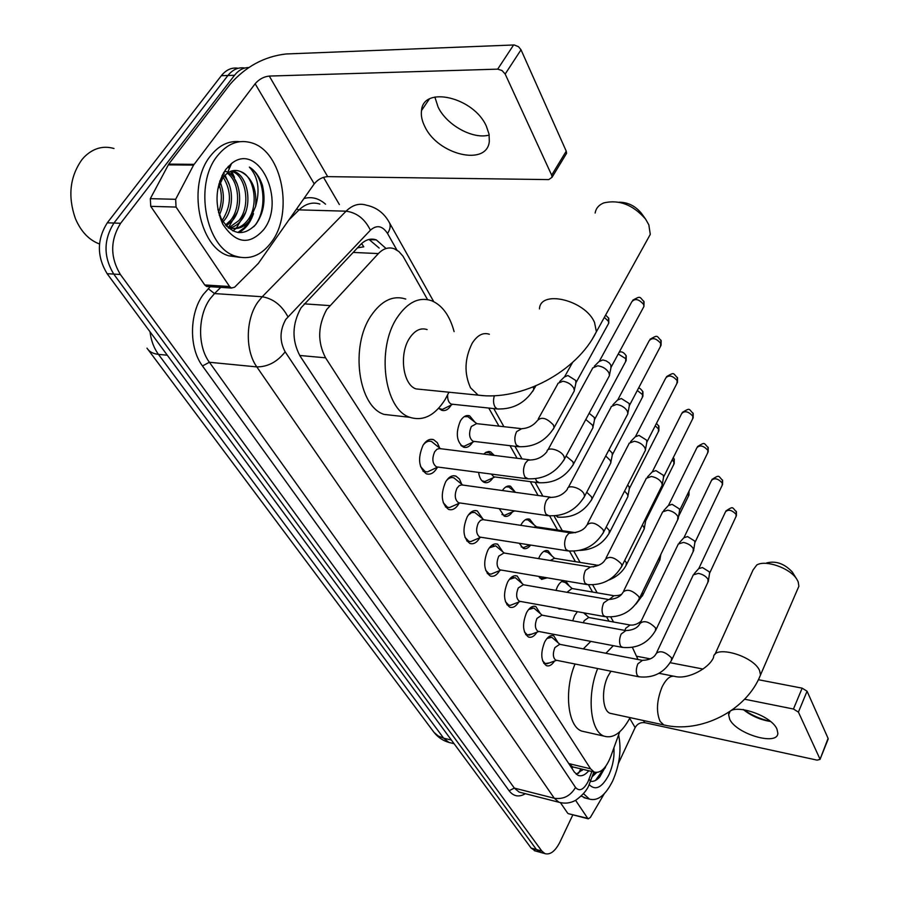 <?xml version="1.0" encoding="UTF-8"?>
<svg xmlns="http://www.w3.org/2000/svg" width="899" height="899" viewBox="0 0 899 899"><rect width="100%" height="100%" fill="white"/><g stroke="black" fill="none" stroke-linecap="round" stroke-linejoin="round"><path stroke-width="1.35" d="M572.685 620.816L574.573 615.658L577.383 611.691M585.384 613.129L586.103 615.051M555.942 590.385L557.504 586.541C560.021 581.99 562.74 580.17 565.662 581.069L569.427 586.148M538.625 558.605L539.715 556.2C542.277 551.66 545.064 549.862 548.075 550.784L552.053 556.043M520.735 525.364L521.162 524.555C523.78 520.038 526.634 518.262 529.736 519.217L533.95 524.645M502.35 490.584C504.935 486.764 507.677 485.325 510.587 486.269L515.048 491.888M483.651 454.13L486.078 452.231L489.112 451.523L490.584 451.849L494.338 455.456M472.548 442.286C469.806 446.578 466.75 448.196 463.401 447.14C456.467 441.679 455.467 432.936 460.4 420.923C463.176 416.484 466.266 414.787 469.649 415.855L474.661 421.878M451.264 405L451.163 405.179C448.343 409.663 445.151 411.36 441.589 410.247L438.701 408.18M554.514 661.068C551.885 665.046 549.165 666.575 546.367 665.642C540.895 661.125 540.333 653.225 544.693 641.953C547.502 636.852 550.514 634.795 553.728 635.784L557.998 642.583M536.995 632.188C534.276 636.38 531.41 637.987 528.432 637.009C522.667 632.289 522.038 624.164 526.544 612.646C529.41 607.544 532.511 605.51 535.826 606.533L540.355 613.556M518.757 602.049C515.925 606.477 512.924 608.185 509.733 607.151C503.654 602.218 502.946 593.857 507.62 582.069C510.553 576.978 513.734 574.967 517.161 576.034L521.948 583.282M499.743 570.584C496.81 575.27 493.641 577.079 490.236 576.001C483.797 570.831 483.01 562.223 487.865 550.143C490.854 545.075 494.124 543.086 497.653 544.187L502.732 551.694M479.886 537.692C476.863 542.67 473.526 544.592 469.874 543.446C463.052 538.04 462.176 529.163 467.222 516.79C470.278 511.733 473.627 509.778 477.279 510.924L482.673 518.689M459.153 503.271L459.007 503.519C455.905 508.643 452.422 510.61 448.59 509.418C441.364 503.743 440.375 494.574 445.623 481.898C448.747 476.852 452.186 474.93 455.95 476.122L459.423 478.987L461.681 484.168M437.465 467.21L437.026 468.008C433.846 473.11 430.284 475.032 426.317 473.795C418.642 467.84 417.541 458.366 423.002 445.353C426.193 440.341 429.733 438.454 433.621 439.69L437.296 442.668L439.723 448.028M427.564 299.614L402.943 256.136L398.864 251.506L394.144 248.708C388.604 246.854 383.356 248.472 378.389 253.574L326.719 309.481C317.774 325.921 317.392 342.036 325.573 357.824L590.564 768.802L594.194 772.061C600.453 773.578 605.96 768.443 610.702 756.666L619.714 731.831M574.36 767.296L576.416 767.791M361.6 243.573L363.78 246.82L357.442 247.877M325.573 357.824L299.715 355.476L568.786 763.588L572.629 766.903M609.005 621.187L606.589 616.894M592.565 592.036L588.452 584.755M575.427 561.673L569.483 551.132M557.549 529.983L549.637 515.97M538.085 495.484L530.264 481.628M517.082 458.276L509.991 445.69M498.956 426.137L488.753 408.056M492.91 477.886C490.258 481.898 487.37 483.392 484.258 482.403C481.235 481.044 479.358 477.717 478.628 472.413M512.396 511.924C509.845 515.666 507.115 517.071 504.204 516.127L499.26 508.654M530.668 545.064C528.297 548.154 525.848 549.278 523.319 548.424L519.217 543.266M547.176 577.821L541.648 579.372L538.602 576.383M562.358 608.983L559.223 609.061L557.829 608.162M540.951 852.51L536.478 849.577L113.735 274.083C103.396 256.844 103.464 239.831 113.948 223.042L227.919 75.494C232.751 69.493 238.392 67.009 244.82 68.032C238.392 67.009 232.751 69.493 227.919 75.494L113.948 223.042C103.464 239.831 103.396 256.844 113.735 274.083L536.478 849.577L540.951 852.51M535.635 851.038L531.14 848.094L107.127 273.689C96.766 256.496 96.822 239.527 107.307 222.795L221.345 75.696C226.166 69.717 231.807 67.245 238.235 68.257M385.896 248.36L376.288 239.876C370.736 238.044 365.488 239.628 360.533 244.629L301.053 307.795C292.006 324.179 291.669 340.238 300.03 355.993L574.405 772.14L578.035 775.354C581.507 776.612 585.092 775.084 588.789 770.769M228.031 166.686L229.324 168.619M230.863 171.248L231.74 172.923M572.854 814.831L559.987 841.981C555.267 851.218 550.244 855.095 544.918 853.612L541.827 851.05L120.376 274.487C110.071 257.193 110.15 240.134 120.623 223.289L234.538 75.28C238.583 70.178 243.303 67.605 248.708 67.549M323.494 177.328L339.361 204.545M583.091 769.398L576.214 774.23M369.039 239.449L379.176 248.068M489.213 135.052C473.121 139.693 446.758 125.276 438.105 107.105L434.858 97.036M486.37 126.253C473.874 97.227 423.215 85.383 421.519 110.532C420.833 115.544 421.957 120.938 424.901 126.725C438.038 154.988 487.078 166.618 489.314 141.401L489.056 134.142L486.37 126.253M208.152 286.567L206.601 286.466L204.747 284.961L229.582 286.523L176.058 207.062L150.74 206.343L150.313 198.668L168.731 164.112L229.975 84.427C245.517 66.65 264.171 56.502 285.949 53.985L514.206 44.961L518.498 46.692L521.027 49.793L505.182 74.033L502.024 70.515L497.686 69.144L269.284 76.067C263.789 76.662 259.069 79.224 255.147 83.753L193.577 165.09L175.653 199.297L176.058 207.062M204.747 284.961L150.74 206.343M229.582 286.523L231.414 288.051L234.617 287.197L258.316 263.441L314.234 183.868C317.864 179.418 322.348 177.002 327.686 176.631L548.738 179.598L552.042 177.283L551.66 175.148L566.235 151.156L521.027 49.793M566.235 151.156L566.595 153.302L565.538 155.033M551.66 175.148L505.182 74.033M99.486 243.977C88.934 240.033 80.876 231.504 75.325 218.401C67.683 196.274 69.886 176.676 81.944 159.617L84.248 156.988C93.159 148.223 103.082 145.391 114.004 148.492M271.588 241.932C261.463 255.597 249.45 260.339 235.527 256.159C205.905 248.012 193.633 184.868 217.232 156.078C227.402 143.379 238.988 139.008 251.978 142.963C282.353 151.83 293.715 212.973 271.588 241.932M240.112 257.372L228.796 255.822C199.106 247.686 186.778 184.745 210.388 156.044C218.828 145.323 228.593 140.536 239.673 141.694M217.873 209.411L221.233 218.671C231.931 234.965 243.449 236.92 255.766 224.514C263.665 213.468 265.89 200.443 262.452 185.452C259.676 176.934 255.305 170.821 249.36 167.102C258.204 176.777 260.283 189.903 255.608 206.489C257.024 189.172 252.035 177.541 240.617 171.585C236.032 169.675 231.594 170.192 227.323 173.147L223.098 177.328L217.727 189.386M225.716 169.473L231.582 163.472C258.8 141.357 286.455 200.915 263.755 229.56C249.495 245.562 235.841 243.753 222.772 224.154C214.254 204.545 215.232 186.318 225.716 169.473M229.245 227.503L238.887 220.558C251.169 206.253 246.079 175.586 231.998 171.406L234.088 171.428C248.169 175.608 253.237 206.309 240.954 220.626C237.606 224.885 233.504 227.402 228.627 228.166M224.952 171.765L223.784 172.35M225.48 225.076L230.638 220.277C241.393 207.455 239.19 181.115 227.245 173.204M226.245 225.919L232.695 220.345C243.899 207.096 240.898 179.429 228.245 172.529M227.728 172.226L225.885 171.383M222.154 220.367L222.446 220.008C231.504 205.568 231.751 191.296 223.188 177.204M223.154 177.159L221.952 175.732M223.008 221.772L224.492 220.075C233.942 208.59 233.718 186.16 224.199 175.979M223.716 175.451L222.626 174.395M218.513 212.524C222.177 202.713 222.3 193.24 218.873 184.081M219.255 215.322C224.593 203.68 224.739 192.364 219.682 181.362M228.413 227.739L228.189 227.795C235.471 229.695 241.809 227.38 247.191 220.839C259.373 206.568 254.541 176.047 240.617 171.585M226.436 226.121L230.065 227.795C237.415 229.829 243.82 227.526 249.281 220.907L255.608 206.489M221.3 185.172L219.85 180.856M229.267 184.733L225.053 175.08M224.256 173.855L223.503 172.81M228.683 227.278L237.314 212.007M237.302 184.317L230.504 171.383M232.875 230.908L235.864 228.582M236.336 228.144L245.371 212.793M238.763 232.605C245.539 229.054 250.439 222.716 253.484 213.569M237.875 232.493L244.236 227.762L249.203 221.008M253.788 226.728C267.947 211.321 265.115 176.204 249.36 167.102M646.066 242L650.28 234.392L648.831 224.817L645.561 219.064C632.941 204.702 619.006 199.331 603.735 202.927C598.824 204.95 595.958 208.321 595.138 213.041M427.104 329.573C420.62 327.472 414.754 330.371 409.494 338.26C398.83 354.127 402.966 384.929 416.046 388.907L421.912 389.503M448.949 392.211L445.32 399.212C435.071 415.473 423.249 421.496 409.843 417.305C384.266 409.652 375.962 348.587 397.257 317.437C407.618 302.199 419.058 296.614 431.576 300.704C442.218 305.188 449.725 315.493 454.107 331.607M395.459 415.686L384.176 414.417C358.319 406.786 349.767 346.351 371.163 315.571C381.581 300.502 393.121 295.007 405.775 299.064M618.995 202.196C627.929 202.241 635.413 205.972 641.47 213.378L645.561 219.064M797.548 589.339L798.896 586.227L798.155 581.709L796.728 579.091C789.963 568.044 765.577 559.504 756.789 564.988L753.036 569.988L714.907 654.494M610.938 671.205L608.05 676.07C601.15 689.567 602.364 710.806 610.073 713.289L612.028 713.716M630.087 717.627C621.906 732.752 613.23 738.922 604.049 736.135C590.227 731.561 586.575 695.32 597.678 668.541M585.474 731.932L581.709 731.089C567.674 726.482 563.853 690.522 575.023 664.001M605.904 653.27L613.309 645.673M632.39 647.404L637.998 659.495M583.316 648.887L590.8 641.38M766.656 562.92C775.859 560.628 784.378 563.628 792.221 571.921L792.57 572.472M420.563 466.57L425.115 471.548L427.418 471.919L431.913 469.806M529.264 459.782L439.454 448.567L436.903 449.275L434.667 451.792C431.79 458.692 432.363 463.715 436.408 466.862L437.937 467.064M592.508 368.051L597.801 365.781C602.892 366.59 606.611 368.961 608.96 372.883L609.5 375.546L608.454 377.479M594.318 366.253L598.992 361.589L602.824 359.937L606.252 360.904L609.32 362.994L610.848 365.05L610.949 367.815M440.634 448.815L431.554 441.521C428.666 440.544 425.912 441.656 423.294 444.881M443.263 502.721L447.41 507.205L449.545 507.542L453.658 505.71M550.267 497.158L461.67 484.909L459.198 485.651L457.007 488.179C454.242 494.899 454.77 499.765 458.569 502.766L459.94 502.968M611.219 406.528L616.5 404.393C621.501 405.235 625.131 407.539 627.39 411.293L627.884 413.754L626.963 415.518M612.848 404.865L617.523 400.077L621.333 398.527L629.165 403.494L629.278 406.033M462.816 485.145L453.905 477.886C451.32 476.987 448.815 477.931 446.365 480.718M464.929 537.231L468.727 541.265L470.705 541.591L474.458 539.996M570.281 532.804L482.898 519.622L480.493 520.386L478.347 522.937C475.695 529.489 476.155 534.197 479.74 537.063L480.965 537.254M629.098 443.252L634.357 441.252C639.268 442.139 642.819 444.376 644.988 447.972L645.448 450.242L644.628 451.849M630.547 441.724L635.211 436.847L639.009 435.374L646.662 440.218L646.786 442.533M483.999 519.858L474.773 512.464L471.784 512.587L468.345 515.015M485.64 570.191L489.112 573.843L490.955 574.146L494.383 572.753M589.362 566.831L503.923 552.986L498.754 556.155C496.192 562.56 496.608 567.123 500.001 569.854L501.091 570.033L490.955 574.146M646.179 478.358L651.427 476.47C656.248 477.391 659.709 479.572 661.81 483.021L662.237 485.134L661.507 486.595M647.494 476.953L652.123 471.975L655.91 470.604L663.383 475.313L663.507 477.448M504.249 553.031L495.652 545.828L489.337 547.851M505.452 601.723L508.632 605.027L510.351 605.319L513.486 604.094M607.589 599.341L523.308 584.732L518.274 587.946C515.812 594.205 516.183 598.633 519.386 601.24L520.364 601.42M662.529 511.936L667.743 510.171C672.497 511.126 675.879 513.25 677.891 516.554L677.644 519.858M663.709 510.643L668.305 505.598L672.081 504.305L679.386 508.901L679.509 510.857M523.623 584.788L515.172 577.607L509.396 579.327M524.432 631.918L527.342 634.908L531.815 634.121M625.007 630.435L541.872 615.141L536.973 618.4C534.602 624.513 534.927 628.806 537.962 631.312L538.838 631.48M678.183 544.086L683.375 542.434C688.05 543.412 691.353 545.491 693.298 548.66L693.084 551.716M679.251 542.895L683.813 537.793L687.566 536.579L694.702 541.063L694.837 542.872M542.176 615.197L533.86 608.061L528.59 609.522M542.614 660.855L545.3 663.563L549.413 662.889M641.684 660.214L559.672 644.302L554.897 647.595C552.604 653.562 552.896 657.753 555.773 660.147L556.571 660.304M693.196 574.911L698.366 573.36C702.962 574.371 706.187 576.394 708.064 579.439L707.895 582.271M694.152 573.809L698.669 568.651L702.411 567.516L709.39 571.899L709.525 573.562M559.953 644.358L551.784 637.267L546.952 638.492M438.993 408.483L442.409 409.416L446.927 407.168M447.612 395.009C447.488 399.763 448.713 402.797 451.298 404.123L452.927 404.292M460.929 445.432L464.086 446.297L468.233 444.331M520.263 428.52L476.537 423.631L471.334 426.508C468.57 433.273 469.132 438.206 473.009 441.285L474.47 441.465M557.931 383.311L562.898 381.255C567.786 382.053 571.404 384.356 573.776 388.132L574.349 390.795L573.36 392.593M559.605 381.659L564.325 377.007L567.91 375.512L575.731 380.468L575.866 383.188M476.841 423.665L467.828 416.653L464.21 416.653M481.898 480.74L484.808 481.538L488.618 479.83M491.337 474.076L493.765 476.796L495.068 476.964M585.8 419.496L592.486 425.137L593.014 427.598L592.138 429.239M589.148 413.293L594.329 417.507L594.475 420.002M492.349 455.209L488.786 452.613L485.516 452.557M501.968 514.52L504.654 515.262L508.137 513.756M513.52 510.711L514.79 510.924M605.724 456.007L610.365 460.502L610.859 462.794L610.084 464.289M608.983 449.792L612.118 452.916L612.264 455.22M515.666 492.405L508.812 486.988L505.867 486.898M521.184 546.862L523.668 547.547L526.859 546.221M624.58 491.09L627.48 494.349L627.94 496.473L627.244 497.855M627.693 484.999L629.131 486.82L629.289 488.932M536.512 526.836L527.983 519.903L525.331 519.779M575.596 532.68L536.231 526.792L533.5 527.286M539.614 577.855L541.906 578.484L544.715 577.416M642.437 524.836L644.313 528.207L643.684 530.017M645.325 519.071L645.583 521.24M554.717 558.335L547.783 552.357L543.951 551.289M596.138 564.999L554.458 558.29L550.267 560.493M613.107 595.565L571.921 588.497L567.022 592.306M659.349 557.436L660.001 559.189L659.428 560.852M572.18 588.542L565.291 582.541L561.785 581.518M629.356 624.884L588.688 617.501L584.226 620.636L583.384 622.782M776.961 729.111C770.836 714.143 728.572 701.748 728.639 714.694L729.685 719.211C736.157 733.932 777.523 746.237 777.86 733.303L776.961 729.111M568.426 813.685L587.732 818.36L575.596 800.335M567.651 813.157L560.482 802.74M743.495 709.569C751.609 715.256 760.52 719.178 770.218 721.301M637.054 656.315L650.348 658.877M670.272 662.72L703.04 669.036M758.363 679.711L802.155 688.162L807.066 691.219L798.413 712.098L793.457 709.019L744.597 699.208M618.422 763.386L635.144 727.583C637.335 723.819 640.538 722.189 644.752 722.684L817.079 760.127L820.012 759.419L828.091 738.371L807.066 691.219M828.091 738.371L828.046 739.349M819.888 758.835L798.413 712.098M587.732 818.36L588.261 818.82L590.34 817.494L604.218 793.817M770.432 721.47C760.307 719.874 751.249 715.896 743.237 709.525M618.591 734.933C621.625 749.406 619.681 764.689 612.77 780.759C605.521 795.289 597.745 801.402 589.407 799.087L583.53 793.682M586.508 798.357L581.282 796.098M613.916 747.788C614.545 756.924 612.893 765.903 608.949 774.724C602.083 787.67 595.475 790.963 589.137 784.602M590.486 781.253C593.497 781.86 596.576 780.444 599.7 777.006L605.847 766.139M593.003 774.387L594.857 772.297M592.126 776.792L596.689 772.522M605.038 768.162L605.825 766.173M593.126 774.264L594.531 772.196M595.464 780.456L604.027 768.387M304.21 303.851L329.764 305.604M572.787 767.128L572.034 768.566M353.116 252.428L378.389 253.574M568.786 763.588L590.564 768.802M148.346 349.958L433.97 732.292L438.195 735.955L443.668 738.191L448.983 742.45L451.59 743.091M149.998 331.765C151.099 340.631 153.92 348.16 158.449 354.363C152.999 353.779 149.178 351.7 146.987 348.138M167.304 355.217L158.449 354.363L443.668 738.191L451.388 740.046M531.14 848.094L541.827 851.05M107.127 273.689L120.376 274.487M107.307 222.795L120.623 223.289M221.345 75.696L234.538 75.28M396.92 250.079L387.536 233.493C382.446 225.705 376.737 224.615 370.399 230.211L285.815 319.359C279.679 330.394 279.454 341.215 285.163 351.824L575.517 787.445C579.417 791.772 583.575 789.873 587.991 781.748L591.868 771.511M561.538 802.874L558.964 802.268L554.29 798.256L256.833 366.904C245.045 350.677 245.517 319.123 257.968 301.94L262.227 296.749L214.513 293.568L210.22 298.648C197.701 315.448 197.375 346.329 209.388 362.263L514.318 788.086L519.116 792.086L521.431 792.682M525.398 793.693C518.97 797.447 513.543 796.469 509.104 790.749L202.477 365.949L209.388 362.263L256.833 366.904C267.88 366.882 277.33 361.859 285.163 351.824M590.194 782.051L590.531 781.152L589.07 779.152M202.477 365.949C188.88 348.082 189.206 313.245 203.365 294.366L210.22 286.702M303.929 198.544C311.661 196.398 318.875 198.274 325.539 204.197M287.905 316.74C281.735 305.278 273.172 298.614 262.227 296.749L346.081 211.186L299.086 209.872L288.815 220.03M370.399 230.211C364.893 218.963 356.779 212.625 346.081 211.186C352.52 204.882 359.353 202.893 366.578 205.23C376.793 207.433 384.48 213.378 389.627 223.076L388.93 221.806M319.864 204.062C312.526 201.758 305.593 203.691 299.086 209.872L296.535 209.062M220.772 287.377L214.513 293.568L208.208 288.669M575.517 787.445C570.46 795.975 563.381 799.571 554.29 798.256L514.318 788.086L509.104 790.749M387.536 233.493C390.076 229.515 390.773 226.042 389.627 223.076L433.723 301.626M582.574 769.274L582.147 770.454M327.686 176.631L269.284 76.067M314.234 183.868L255.147 83.753M168.731 164.112L194.06 164.337M497.686 69.144L513.621 44.95M193.577 165.09L168.248 164.865M150.313 198.668L175.653 199.297M228.492 166.203L229.65 167.866M231.549 171.012L234.515 177.384M489.382 334.271C483.1 332.158 477.358 335.147 472.177 343.261C464.569 358.589 464.019 373.422 470.525 387.784L478.167 395.144L484.067 395.684M539.479 308.908C540.175 289.321 585.215 300.064 594.531 322.438L596.397 331.753L592.362 338.979M610.073 713.289L663.709 724.909C700.591 733.989 746.631 710.581 760.509 674.958L759.599 670.632C753.576 655.697 713.491 644.437 713.559 657.472C708.929 668.485 687.802 679.577 675.239 676.509C670.654 675.07 666.26 678.576 662.057 687.016C656.697 700.445 656.056 711.907 660.124 721.38L663.709 724.909L665.642 725.313M798.896 586.227L759.25 677.868M599.633 360.701L631.806 301.783C634.997 298.165 638.931 299.064 643.617 304.48L643.942 306.458L643.156 307.908M643.83 301.199L643.617 304.48M563.583 460.693L564.572 458.861L563.931 456.276C560.92 449.927 547.019 446.174 546.963 451.669C542.782 456.883 537.388 459.647 530.77 459.962L527.938 460.266L525.353 463.154C523.016 468.278 522.892 472.93 525.005 477.099L528.365 478.931M618.085 399.28L649.179 340.732C652.326 337.294 656.191 338.193 660.776 343.429L660.383 346.587M660.956 340.159L660.776 343.429M583.721 497.934L584.597 496.27L584.002 493.888C581.125 487.797 567.393 484.044 567.359 489.303C563.347 494.461 558.099 497.147 551.604 497.338L548.862 497.675L546.345 500.586C544.086 505.654 543.962 510.171 545.974 514.149L549.019 515.846M635.705 436.116L665.788 377.962C668.89 374.692 672.688 375.591 677.183 380.659L676.846 383.57M677.329 377.389L677.183 380.659M602.914 533.467L603.69 531.95L603.15 529.747C596.329 522.78 590.879 521.251 586.789 525.185C584.316 529.68 579.203 532.275 571.472 532.983L568.82 533.343L566.359 536.287C564.179 541.277 564.055 545.671 565.965 549.48L568.719 551.042M652.562 471.323L681.678 413.585C684.735 410.472 688.465 411.371 692.893 416.282L692.601 418.968M693.005 413.023L692.893 416.282M621.231 567.393L621.928 566.01L621.411 563.965C614.736 557.223 609.387 555.706 605.353 559.425C602.982 563.887 598.004 566.415 590.429 566.999L585.463 570.348C583.361 575.27 583.215 579.552 585.047 583.193L587.553 584.642M668.699 505.002L696.905 447.713C699.916 444.747 703.591 445.634 707.929 450.399L707.67 452.882M708.019 447.163L707.929 450.399M638.717 599.824L639.346 598.554L638.863 596.666C632.334 590.137 627.075 588.631 623.086 592.138C620.748 596.599 615.905 599.049 608.544 599.498L603.712 602.892C601.678 607.746 601.532 611.927 603.285 615.41L605.566 616.759M684.15 537.254L711.502 480.414C714.469 477.594 718.087 478.482 722.335 483.111L722.122 485.404M722.403 479.886L722.335 483.111M655.45 630.851L655.562 627.94C649.157 621.614 643.987 620.108 640.043 623.423C637.874 627.817 633.143 630.21 625.861 630.592L621.164 634.031C619.197 638.818 619.051 642.886 620.726 646.224L622.805 647.471M698.984 568.157L725.515 511.801C728.437 509.104 731.988 510.003 736.169 514.486L735.989 516.61M736.214 511.284L736.169 514.486M671.452 660.574L671.542 657.877C665.271 651.741 660.192 650.247 656.292 653.382C654.202 657.731 649.584 660.057 642.448 660.36L637.874 663.833C635.975 668.553 635.818 672.519 637.425 675.733L639.324 676.891M494.349 395.729C493.079 400.156 493.326 403.954 495.091 407.123L497.136 408.933L498.776 409.101M533.242 386.952L533.759 389.492L532.68 391.413M604.342 317.392L608.376 321.224L608.735 323.202L607.982 324.55M608.589 317.909L608.376 321.224M553.11 429.441L554.076 427.688L553.458 425.058C546.716 417.9 541.333 416.439 537.299 420.698C533.276 425.643 528.084 428.306 521.723 428.688L516.622 431.632C514.374 436.487 514.262 440.948 516.296 445.005L519.644 446.825M618.254 353.992L625.85 358.746L625.513 361.825M626.03 355.442L625.85 358.746M535.546 478.785L536.546 481.145L539.591 482.853M566.078 456.074L572.877 461.726L573.461 464.154L572.596 465.761M637.312 390.481L642.571 394.661L642.291 397.504M642.718 391.368L642.571 394.661M555.975 515.824L558.661 517.262M586.71 492.247L591.441 496.754L591.98 499.001L591.205 500.473M655.225 425.8L658.596 429.07L658.349 431.689M658.709 425.778L658.596 429.07M606.229 526.994L609.353 530.579L609.005 533.691M672.16 459.895L673.958 462.052L673.744 464.491M674.048 458.782L673.958 462.052M624.715 560.403L626.345 562.639L626.041 565.493M598.824 565.201L597.093 565.156L593.295 566.954M688.173 492.866L688.522 495.967M689.027 491.124L688.701 493.72M621.557 594.205C620.265 595.172 617.725 595.677 613.95 595.711L609.162 599.566M642.223 592.632L642.909 594.857L642.358 595.992M641.133 621.175C637.402 624.187 633.739 625.468 630.132 625.019L625.76 628.232L624.917 630.424M703.108 525.319L702.703 526.218M644.752 722.684L643.504 720.526M635.144 727.583L629.705 718.357M793.457 709.019L802.155 688.162M565.662 581.069L564.078 580.799M548.075 550.784L546.322 550.514M529.736 519.217L527.792 518.937M510.587 486.269L508.429 485.977M490.584 451.849L488.168 451.556M469.649 415.855L466.963 415.563M553.728 635.784L552.177 635.481M535.826 606.533L534.096 606.218M517.161 576.034L515.228 575.708M497.653 544.187L495.506 543.85M477.279 510.924L474.874 510.565M455.95 476.122L453.265 475.762M433.621 439.69L430.61 439.33M578.473 773.354L580.81 768.847M572.528 766.858L594.194 772.061M454.062 743.687L448.983 742.45C442.971 740.686 438.015 737.36 434.127 732.483M534.253 850.656L544.918 853.612M521.87 792.794L558.964 802.268C564.808 803.875 570.416 803.189 575.776 800.234C582.855 795.008 587.283 789.873 589.036 784.827L593.879 771.994M613.556 622.007L610.781 617.074M597.183 592.834L592.722 584.901M580.102 562.426L573.832 551.244M562.302 530.691L554.425 516.667M542.906 496.147L535.119 482.269M521.993 458.883L514.913 446.275M503.923 426.688L493.753 408.584M369.523 239.606L376.288 239.876M429.239 99.16L421.519 110.532M552.042 177.283L566.595 153.302M231.414 288.051L206.601 286.466M235.527 256.159L228.796 255.822M227.323 173.147L231.582 163.472M230.065 227.795L228.11 227.728M221.233 218.682L222.772 224.154M416.046 388.907L478.167 395.144C521.263 401.089 576.787 371.972 596.397 331.753L650.28 234.392M409.843 417.305L384.176 414.417M604.049 736.135L581.709 731.089M659.046 673.306L673.194 676.104M792.221 571.921L796.728 579.091M632.694 300.244C641.212 295.434 639.324 296.985 644.032 301.682L643.942 306.458L611.23 366.983M425.115 471.548L423.002 471.267M437.757 467.075L427.418 471.919M436.408 466.862L526.848 478.74C543.198 479.763 555.773 473.132 564.572 458.861L609.5 375.546M428.902 441.195L426.823 440.948M547.963 449.848L592.329 368.759M611.241 366.41L609.511 374.771M649.966 339.328C658.461 334.406 656.439 336.035 661.158 340.631L661.08 345.25L629.525 405.292M447.41 507.205L445.398 506.901M459.827 502.968L449.545 507.542M458.569 502.766L547.671 515.655C563.763 516.824 576.068 510.362 584.597 496.27L627.884 413.754M451.545 477.56L449.556 477.29M568.235 487.64L611.062 407.191M629.536 404.764L627.895 413.034M666.485 376.692C674.969 371.703 672.812 373.343 677.531 377.872L677.475 382.345L646.988 441.87M468.727 541.265L466.795 540.951M480.909 537.254L470.705 541.591M479.74 537.063L567.527 550.862C583.361 552.166 595.419 545.862 603.69 531.95L645.448 450.242M473.144 512.306L471.233 512.025M587.575 523.656L628.94 443.87M646.999 441.387L645.46 449.579M682.296 412.416C690.69 407.393 688.465 409.011 693.208 413.506L693.151 417.844L663.687 476.852M489.112 573.843L487.269 573.528M500.001 569.854L586.485 584.474C602.072 585.901 613.882 579.754 621.928 566.01L662.237 485.134M493.765 545.524L491.944 545.232M606.05 558.032L646.044 478.931M663.698 476.391L662.248 484.505M697.455 446.646C705.58 441.566 703.602 443.229 708.221 447.635L708.176 451.86L679.666 510.317M508.632 605.027L506.879 604.701M520.386 601.42L510.351 605.319M519.386 601.24L604.611 616.59C619.95 618.141 631.536 612.129 639.346 598.554L678.296 518.509M513.475 577.327L511.756 577.023M623.715 590.868L662.394 512.464M679.678 509.902L678.296 517.936M711.997 479.437C720.054 474.312 718.02 476.032 722.605 480.358L722.571 484.46L694.972 542.389M527.342 634.908L525.679 634.582M538.883 631.48L528.949 635.188M537.962 631.312L621.951 647.314C637.054 648.966 648.404 643.1 656 629.693L693.68 550.48M532.343 607.791L530.702 607.488M640.605 622.265L678.06 544.58M694.972 541.996L693.68 549.952M725.954 510.902C733.955 505.744 731.865 507.508 736.416 511.756L736.393 515.756L709.648 573.135M545.3 663.563L543.715 663.248M556.627 660.316L546.794 663.833M555.773 660.147L638.56 676.745C653.438 678.487 664.563 672.744 671.958 659.518L708.412 581.136M550.413 636.998L548.862 636.706M656.787 652.314L693.084 575.371M709.648 572.764L708.423 580.642M440.139 409.067L439.544 409.011M452.635 404.325L442.409 409.416M451.298 404.123L497.136 408.933C512.88 409.584 525.095 403.112 533.759 389.492L535.804 385.885M605.645 315.043L608.792 318.347L608.735 323.202L576.147 382.401M461.974 445.971L461.401 445.904M474.256 441.476L464.086 446.297M473.009 441.285L518.184 446.668C533.691 447.477 545.659 441.151 554.076 427.688L574.349 390.795M538.276 418.934L557.762 383.974M576.158 381.873L574.36 390.076M572.551 362.466L564.92 376.187M619.209 352.228C621.602 351.161 623.94 352.374 626.232 355.88L626.176 360.578L594.711 419.294M494.922 476.976L484.808 481.538M493.765 476.796L538.276 482.684C553.559 483.64 565.28 477.47 573.461 464.154L593.014 427.598M594.722 418.81L593.025 426.935M638.515 388.177C639.492 387.795 640.965 389.009 642.92 391.807L642.886 396.358L612.466 454.579M514.689 510.935L504.654 515.262M557.481 517.105C572.539 518.195 584.035 512.16 591.98 499.001L610.859 462.794M612.477 454.13L610.87 462.176M656.461 423.373L658.911 426.227L658.888 430.643L629.469 488.359M529.949 544.951L523.668 547.547M579.81 550.402C593.25 549.84 603.207 543.816 609.691 532.343L627.94 496.473M629.469 487.932L627.952 495.9M673.284 457.636L674.25 459.232L674.228 463.524L645.752 520.723M544.648 577.394L541.906 578.484M608.825 580.024C617.085 576.798 623.029 571.55 626.659 564.257L644.313 528.747M645.752 520.33L644.313 528.207M635.986 604.083L642.909 594.857L660.001 559.695M689.039 491.101L688.949 495.091L678.554 516.431M660.844 554.368L660.001 559.189M703.187 525.14L694.961 542.479M588.935 617.546L583.541 612.792M729.786 712.075L728.639 714.694M820.012 759.419L828.204 738.967M588.261 818.82L568.179 813.617M589.407 799.087L583.968 797.716"/></g></svg>
